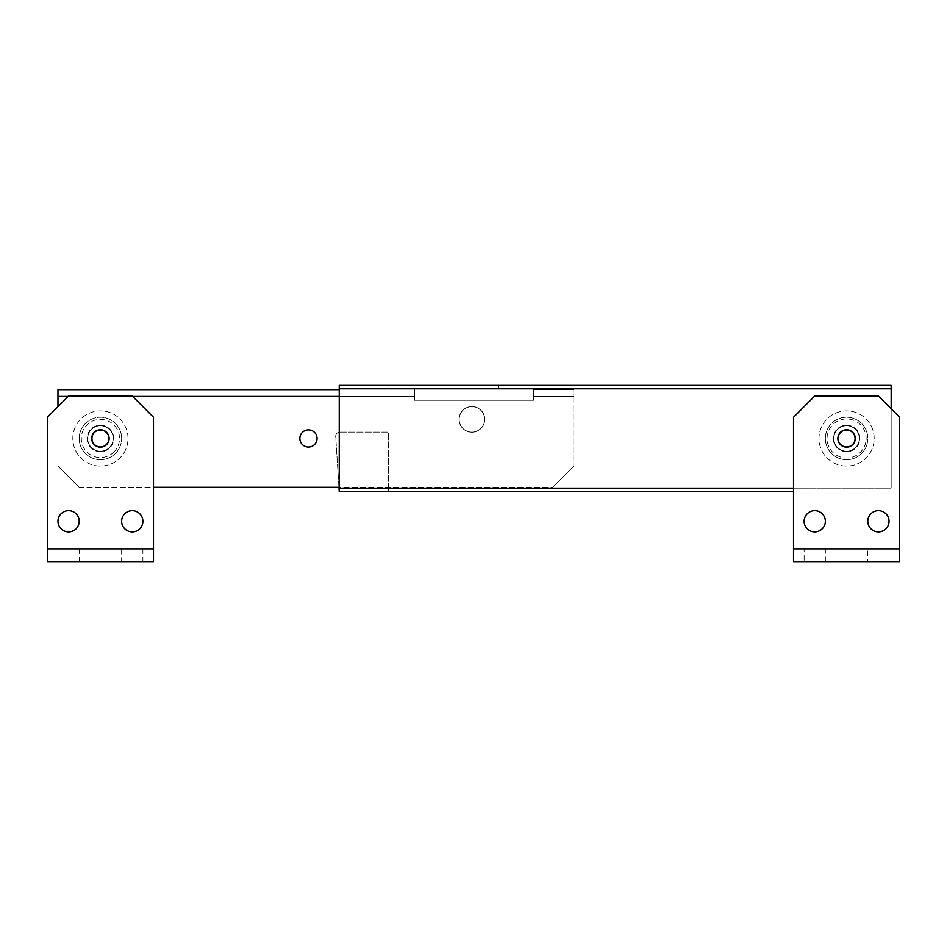 <?xml version="1.0" encoding="UTF-8"?>
<svg xmlns="http://www.w3.org/2000/svg" width="947" height="947" viewBox="0 0 947 947"><rect width="100%" height="100%" fill="white"/><g stroke="black" fill="none" stroke-linecap="round" stroke-linejoin="round"><path stroke-width="0.71" stroke-dasharray="4.74 3.55" d="M833.632 438.473A12.95 12.95 0 0 0 846.582 451.423A12.95 12.95 0 0 0 859.533 438.473A12.95 12.95 0 0 1 846.582 451.423A12.95 12.95 0 0 1 833.632 438.473A12.95 12.95 0 0 0 846.582 451.423A12.95 12.95 0 0 0 859.533 438.473A12.95 12.95 0 0 0 846.582 425.523A12.95 12.95 0 0 0 833.632 438.473A12.95 12.95 0 0 0 846.582 451.423A12.95 12.95 0 0 0 859.533 438.473A12.95 12.95 0 0 0 846.582 425.523A12.95 12.95 0 0 0 833.632 438.473A12.95 12.95 0 0 1 846.582 425.523A12.95 12.95 0 0 1 859.533 438.473A12.95 12.95 0 0 0 846.582 425.523A12.95 12.95 0 0 0 833.632 438.473M891.163 408.761L891.163 385.405M891.163 388.803L891.163 488.143L891.163 388.803L339.239 388.803L339.239 491.54L339.239 388.803L891.163 388.803L339.239 388.803L339.239 385.405M793.515 488.143L339.239 488.143L339.239 388.803M339.239 488.143L891.163 488.143L339.239 488.143L388.483 488.143L388.483 491.54L388.483 488.143L339.239 488.143L339.239 491.54L793.515 491.54M388.057 385.405L498.442 385.405L388.057 385.405L388.057 388.803L498.442 388.803L388.057 388.803L388.057 385.405M338.955 487.303L335.7 436.626A4.25 4.25 0 0 1 339.937 432.104L388.483 432.104L388.483 491.54L339.239 491.54L388.483 491.54L339.239 491.54L388.483 491.54L388.483 432.104L339.937 432.104A4.25 4.25 0 0 0 335.7 436.626L339.239 491.54M498.442 388.803L498.442 385.405L498.442 388.803M814.74 548.858L825.358 548.858L814.74 548.858M814.74 561.595L825.358 561.595L804.121 561.595L804.121 548.858M878.425 548.858L867.807 548.858L878.425 548.858M878.425 561.595L867.807 561.595L867.807 548.858M804.121 521.264A10.618 10.618 0 0 0 814.74 531.883A10.618 10.618 0 0 0 825.358 521.264A10.618 10.618 0 0 0 814.74 510.646A10.618 10.618 0 0 0 804.121 521.264M867.807 521.264A10.618 10.618 0 0 0 878.425 531.883A10.618 10.618 0 0 0 889.032 521.264A10.618 10.618 0 0 0 878.425 510.646A10.618 10.618 0 0 0 867.807 521.264M855.283 438.473A8.701 8.701 0 0 1 846.582 447.173A8.701 8.701 0 0 1 837.882 438.473A8.701 8.701 0 0 1 846.582 429.772A8.701 8.701 0 0 1 855.283 438.473M814.74 396.024L878.425 396.024L899.65 417.248L899.65 561.595L793.515 561.595L793.515 548.858L899.65 548.858L793.515 548.858L793.515 417.248L814.74 396.024M68.575 548.858L79.193 548.858L68.575 548.858M79.193 548.858L79.193 561.595L57.968 561.595L57.968 548.858M132.26 548.858L142.879 548.858L132.26 548.858M142.879 548.858L142.879 561.595L121.642 561.595L121.642 548.858M57.968 521.264A10.618 10.618 0 0 0 68.575 531.883A10.618 10.618 0 0 0 79.193 521.264A10.618 10.618 0 0 0 68.575 510.646A10.618 10.618 0 0 0 57.968 521.264M121.642 521.264A10.618 10.618 0 0 0 132.26 531.883A10.618 10.618 0 0 0 142.879 521.264A10.618 10.618 0 0 0 132.26 510.646A10.618 10.618 0 0 0 121.642 521.264M109.118 438.473A8.701 8.701 0 0 1 100.418 447.173A8.701 8.701 0 0 1 91.717 438.473A8.701 8.701 0 0 1 100.418 429.772A8.701 8.701 0 0 1 109.118 438.473M68.575 396.024L132.26 396.024L153.485 417.248L153.485 561.595L47.35 561.595L47.35 548.858L153.485 548.858L47.35 548.858L47.35 417.248L68.575 396.024M833.313 438.473A13.27 13.27 0 0 0 846.582 451.743A13.27 13.27 0 0 0 859.852 438.473A13.27 13.27 0 0 0 846.582 425.203A13.27 13.27 0 0 0 833.313 438.473A13.27 13.27 0 0 0 846.582 451.743A13.27 13.27 0 0 0 859.852 438.473A13.27 13.27 0 0 0 846.582 425.203A13.27 13.27 0 0 0 833.313 438.473M874.176 438.473A27.593 27.593 0 0 0 846.582 410.88A27.593 27.593 0 0 0 818.989 438.473A27.593 27.593 0 0 0 846.582 466.066A27.593 27.593 0 0 0 874.176 438.473A27.593 27.593 0 0 0 846.582 410.88A27.593 27.593 0 0 0 818.989 438.473A27.593 27.593 0 0 0 846.582 466.066A27.593 27.593 0 0 0 874.176 438.473M87.148 438.473A13.27 13.27 0 0 0 100.418 451.743A13.27 13.27 0 0 0 113.687 438.473A13.27 13.27 0 0 0 100.418 425.203A13.27 13.27 0 0 0 87.148 438.473A13.27 13.27 0 0 0 100.418 451.743A13.27 13.27 0 0 0 113.687 438.473A13.27 13.27 0 0 0 100.418 425.203A13.27 13.27 0 0 0 87.148 438.473M128.011 438.473A27.593 27.593 0 0 0 100.418 410.88A27.593 27.593 0 0 0 72.824 438.473A27.593 27.593 0 0 0 100.418 466.066A27.593 27.593 0 0 0 128.011 438.473A27.593 27.593 0 0 0 100.418 410.88A27.593 27.593 0 0 0 72.824 438.473A27.593 27.593 0 0 0 100.418 466.066A27.593 27.593 0 0 0 128.011 438.473M865.783 442.048A19.532 19.532 0 0 1 843.008 457.673A19.532 19.532 0 0 1 827.382 434.898A19.532 19.532 0 0 1 850.157 419.272A19.532 19.532 0 0 1 865.783 442.048M825.713 434.59A21.225 21.225 0 0 0 842.688 459.342A21.225 21.225 0 0 0 867.452 442.367A21.225 21.225 0 0 1 842.688 459.342A21.225 21.225 0 0 1 825.713 434.59A21.225 21.225 0 0 1 850.465 417.603A21.225 21.225 0 0 1 867.452 442.367A21.225 21.225 0 0 0 850.465 417.603A21.225 21.225 0 0 0 825.713 434.59M838.237 436.922A8.487 8.487 0 0 0 845.02 446.818A8.487 8.487 0 0 0 854.928 440.035A8.487 8.487 0 0 0 848.133 430.127A8.487 8.487 0 0 0 838.237 436.922M834.058 436.141A12.737 12.737 0 0 0 844.251 450.997A12.737 12.737 0 0 0 859.107 440.805A12.737 12.737 0 0 0 848.914 425.949A12.737 12.737 0 0 0 834.058 436.141A12.737 12.737 0 0 0 844.251 450.997A12.737 12.737 0 0 0 859.107 440.805A12.737 12.737 0 0 0 848.914 425.949A12.737 12.737 0 0 0 834.058 436.141M114.054 451.861A19.106 19.106 0 0 1 87.029 452.11A19.106 19.106 0 0 1 86.793 425.085A19.106 19.106 0 0 1 113.806 424.848A19.106 19.106 0 0 1 114.054 451.861M85.277 423.605A21.225 21.225 0 0 0 85.55 453.625A21.225 21.225 0 0 0 115.57 453.353A21.225 21.225 0 0 1 85.55 453.625A21.225 21.225 0 0 1 85.277 423.605A21.225 21.225 0 0 1 115.297 423.333A21.225 21.225 0 0 1 115.57 453.353A21.225 21.225 0 0 0 115.297 423.333A21.225 21.225 0 0 0 85.277 423.605M94.357 432.519A8.487 8.487 0 0 0 94.475 444.534A8.487 8.487 0 0 0 106.478 444.427A8.487 8.487 0 0 0 106.372 432.412A8.487 8.487 0 0 0 94.357 432.519M91.338 429.547A12.737 12.737 0 0 0 91.492 447.564A12.737 12.737 0 0 0 109.509 447.398A12.737 12.737 0 0 0 109.343 429.382A12.737 12.737 0 0 0 91.338 429.547A12.737 12.737 0 0 0 91.492 447.564A12.737 12.737 0 0 0 109.509 447.398A12.737 12.737 0 0 0 109.343 429.382A12.737 12.737 0 0 0 91.338 429.547M471.914 406.63A12.737 12.737 0 0 1 484.639 419.367A12.737 12.737 0 0 1 471.914 432.104A12.737 12.737 0 0 1 459.177 419.367A12.737 12.737 0 0 1 471.914 406.63A12.737 12.737 0 0 1 484.639 419.367A12.737 12.737 0 0 1 471.914 432.104A12.737 12.737 0 0 1 459.177 419.367A12.737 12.737 0 0 1 471.914 406.63M308.45 429.879A8.594 8.594 0 0 1 317.056 438.473A8.594 8.594 0 0 1 308.45 447.067A8.594 8.594 0 0 0 317.056 438.473A8.594 8.594 0 0 0 308.45 429.879A8.594 8.594 0 0 1 317.056 438.473A8.594 8.594 0 0 1 308.45 447.067A8.594 8.594 0 0 1 299.856 438.473A8.594 8.594 0 0 1 308.45 429.879A8.594 8.594 0 0 0 299.856 438.473A8.594 8.594 0 0 0 308.45 447.067A8.594 8.594 0 0 1 299.856 438.473A8.594 8.594 0 0 1 308.45 429.879M100.418 425.629A12.844 12.844 0 0 1 113.261 438.473A12.844 12.844 0 0 1 100.418 451.317A12.844 12.844 0 0 0 113.261 438.473A12.844 12.844 0 0 0 100.418 425.629A12.844 12.844 0 0 1 113.261 438.473A12.844 12.844 0 0 1 100.418 451.317A12.844 12.844 0 0 1 87.574 438.473A12.844 12.844 0 0 1 100.418 425.629A12.844 12.844 0 0 1 113.261 438.473A12.844 12.844 0 0 1 100.418 451.317A12.844 12.844 0 0 1 87.574 438.473A12.844 12.844 0 0 1 100.418 425.629A12.844 12.844 0 0 0 87.574 438.473A12.844 12.844 0 0 0 100.418 451.317A12.844 12.844 0 0 1 87.574 438.473A12.844 12.844 0 0 1 100.418 425.629M471.914 406.523A12.844 12.844 0 0 1 484.746 419.367A12.844 12.844 0 0 1 471.914 432.211A12.844 12.844 0 0 0 484.746 419.367A12.844 12.844 0 0 0 471.914 406.523A12.844 12.844 0 0 1 484.746 419.367A12.844 12.844 0 0 1 471.914 432.211A12.844 12.844 0 0 1 459.07 419.367A12.844 12.844 0 0 1 471.914 406.523A12.844 12.844 0 0 1 484.746 419.367A12.844 12.844 0 0 1 471.914 432.211A12.844 12.844 0 0 1 459.07 419.367A12.844 12.844 0 0 1 471.914 406.523A12.844 12.844 0 0 0 459.07 419.367A12.844 12.844 0 0 0 471.914 432.211A12.844 12.844 0 0 1 459.07 419.367A12.844 12.844 0 0 1 471.914 406.523M339.239 389.655L57.968 389.655L57.968 396.438L414.597 396.438L414.597 400.261L533.469 400.261L533.469 396.438L573.799 396.438L573.799 466.066L573.799 396.438L573.799 466.066L552.575 487.303L573.799 466.066L573.799 389.655L533.469 389.655L573.799 389.655L573.799 396.438L533.469 396.438L533.469 400.261L414.597 400.261L414.597 389.655L414.597 396.438L339.239 396.438M57.968 396.438L57.968 466.066L79.193 487.303L57.968 466.066L79.193 487.303L57.968 466.066L57.968 396.438L414.597 396.438L414.597 400.261L414.597 396.438L57.968 396.438L57.968 466.066L57.968 406.63M339.239 487.303L153.485 487.303M79.193 487.303L552.575 487.303L573.799 466.066L552.575 487.303L79.193 487.303M533.469 400.261L533.469 396.438L573.799 396.438L533.469 396.438L533.469 389.655L533.469 400.261L414.597 400.261L533.469 400.261M132.687 396.438L68.148 396.438M825.358 561.595L825.358 548.858M889.032 561.595L889.032 548.858"/><path stroke-width="1.42" d="M891.163 388.803L339.239 388.803L339.239 385.405L891.163 385.405L891.163 408.761M793.515 491.54L339.239 491.54L339.239 488.143L793.515 488.143M339.239 388.803L339.239 488.143M891.163 385.405L339.239 385.405M338.955 487.303L339.239 491.54M804.121 521.264A10.618 10.618 0 0 0 814.74 531.883A10.618 10.618 0 0 0 825.358 521.264A10.618 10.618 0 0 0 814.74 510.646A10.618 10.618 0 0 0 804.121 521.264M867.807 521.264A10.618 10.618 0 0 0 878.425 531.883A10.618 10.618 0 0 0 889.032 521.264A10.618 10.618 0 0 0 878.425 510.646A10.618 10.618 0 0 0 867.807 521.264M837.882 438.473A8.701 8.701 0 0 0 846.582 447.173A8.701 8.701 0 0 0 855.283 438.473A8.701 8.701 0 0 0 846.582 429.772A8.701 8.701 0 0 0 837.882 438.473M814.74 396.024L878.425 396.024L899.65 417.248L899.65 561.595L793.515 561.595L793.515 417.248L814.74 396.024M804.121 561.595L814.74 561.595M867.807 561.595L878.425 561.595M57.968 561.595L79.193 561.595M121.642 561.595L142.879 561.595M57.968 521.264A10.618 10.618 0 0 0 68.575 531.883A10.618 10.618 0 0 0 79.193 521.264A10.618 10.618 0 0 0 68.575 510.646A10.618 10.618 0 0 0 57.968 521.264M121.642 521.264A10.618 10.618 0 0 0 132.26 531.883A10.618 10.618 0 0 0 142.879 521.264A10.618 10.618 0 0 0 132.26 510.646A10.618 10.618 0 0 0 121.642 521.264M91.717 438.473A8.701 8.701 0 0 0 100.418 447.173A8.701 8.701 0 0 0 109.118 438.473A8.701 8.701 0 0 0 100.418 429.772A8.701 8.701 0 0 0 91.717 438.473M68.575 396.024L132.26 396.024L153.485 417.248L153.485 561.595L47.35 561.595L47.35 417.248L68.575 396.024M838.237 436.922A8.487 8.487 0 0 0 845.02 446.818A8.487 8.487 0 0 0 854.928 440.035A8.487 8.487 0 0 0 848.133 430.127A8.487 8.487 0 0 0 838.237 436.922M94.357 432.519A8.487 8.487 0 0 0 94.475 444.534A8.487 8.487 0 0 0 106.478 444.427A8.487 8.487 0 0 0 106.372 432.412A8.487 8.487 0 0 0 94.357 432.519M308.45 429.879A8.594 8.594 0 0 1 317.056 438.473A8.594 8.594 0 0 1 308.45 447.067A8.594 8.594 0 0 1 299.856 438.473A8.594 8.594 0 0 1 308.45 429.879M57.968 406.63L57.968 389.655L339.239 389.655M153.485 487.303L339.239 487.303M793.515 548.858L899.65 548.858M47.35 548.858L153.485 548.858M339.239 396.438L132.687 396.438M68.148 396.438L57.968 396.438"/></g></svg>
